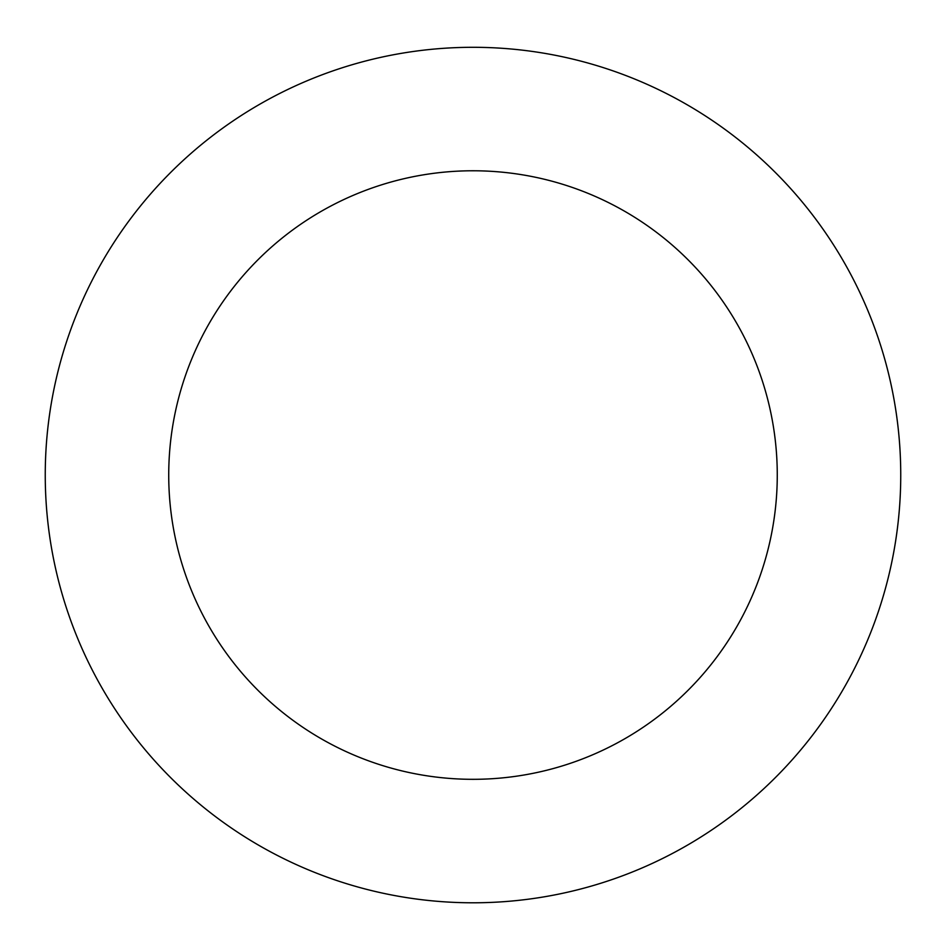 <?xml version="1.0" encoding="UTF-8"?>
<svg xmlns="http://www.w3.org/2000/svg" width="946" height="946" viewBox="0 0 946 946"><rect width="100%" height="100%" fill="white"/><g stroke="black" fill="none" stroke-linecap="round" stroke-linejoin="round"><path stroke-width="1.42" d="M413.97 51.391A427.746 427.746 0 0 0 135.621 737.998A427.746 427.746 0 0 0 869.409 635.747A427.746 427.746 0 0 0 413.97 51.391M431.009 173.686A304.269 304.269 0 0 0 233.012 662.094A304.269 304.269 0 0 0 754.979 589.358A304.269 304.269 0 0 0 431.009 173.686"/></g></svg>

